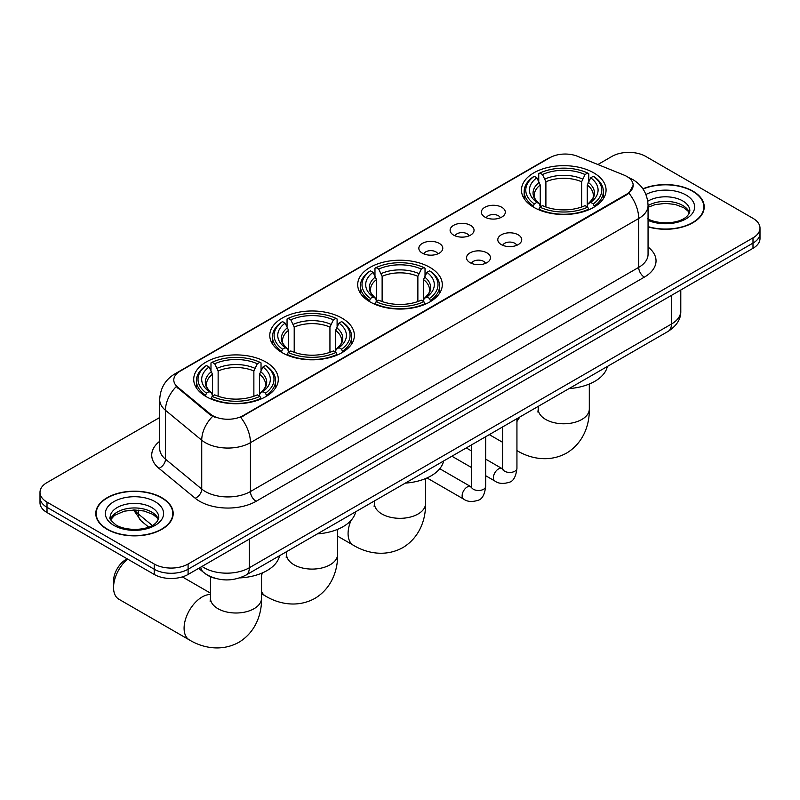 <?xml version="1.0" encoding="UTF-8"?>
<svg xmlns="http://www.w3.org/2000/svg" width="800" height="800" viewBox="0 0 800 800"><rect width="100%" height="100%" fill="white"/><g stroke="black" fill="none" stroke-linecap="round" stroke-linejoin="round"><path stroke-width="1.2" d="M429.91 267.37A42.3 24.42 0 0 0 383.81 262.08A42.3 24.42 0 0 0 357.7 284.64A42.3 24.42 0 0 0 370.09 301.91A42.3 24.42 0 0 0 416.19 307.2A42.3 24.42 0 0 0 442.3 284.64A42.3 24.42 0 0 0 429.91 267.37M341.99 318.13A42.3 24.42 0 0 0 295.89 312.84A42.3 24.42 0 0 0 269.78 335.4A42.3 24.42 0 0 0 282.17 352.67A42.3 24.42 0 0 0 328.26 357.96A42.3 24.42 0 0 0 354.38 335.4A42.3 24.42 0 0 0 341.99 318.13M265.92 362.05A42.3 24.42 0 0 0 219.82 356.76A42.3 24.42 0 0 0 193.71 379.32A42.3 24.42 0 0 0 206.1 396.59A42.3 24.42 0 0 0 252.19 401.88A42.3 24.42 0 0 0 278.3 379.32A42.3 24.42 0 0 0 265.92 362.05M593.68 172.82A42.3 24.42 0 0 0 547.58 167.53A42.3 24.42 0 0 0 521.47 190.09A42.3 24.42 0 0 0 533.86 207.35A42.3 24.42 0 0 0 579.95 212.65A42.3 24.42 0 0 0 606.07 190.09A42.3 24.42 0 0 0 593.68 172.82M484.87 217.06A11.97 6.91 180 0 1 482.5 215.11A11.97 6.91 180 0 1 486.46 206.52A11.97 6.91 180 0 1 501.8 207.29A11.97 6.91 180 0 1 504.18 215.11A11.97 6.91 180 0 1 484.87 217.06M500.35 217.78A7.18 4.15 0 0 0 498.42 215.76A7.18 4.15 0 0 0 491.34 214.71A7.18 4.15 0 0 0 486.33 217.78M453.61 235.11A11.97 6.91 180 0 1 451.24 233.16A11.97 6.91 180 0 1 455.2 224.57A11.97 6.91 180 0 1 470.54 225.34A11.97 6.91 180 0 1 472.92 233.16A11.97 6.91 180 0 1 453.61 235.11M469.08 235.83A7.18 4.15 0 0 0 467.16 233.81A7.18 4.15 0 0 0 460.08 232.76A7.18 4.15 0 0 0 455.07 235.83M422.35 253.16A11.97 6.91 180 0 1 419.97 251.21A11.97 6.91 180 0 1 423.94 242.62A11.97 6.91 180 0 1 439.28 243.39A11.97 6.91 180 0 1 441.65 251.21A11.97 6.91 180 0 1 422.35 253.16M437.82 253.88A7.18 4.15 0 0 0 435.89 251.86A7.18 4.15 0 0 0 428.82 250.81A7.18 4.15 0 0 0 423.81 253.88M501.3 244.6A11.97 6.91 180 0 1 498.92 242.64A11.97 6.91 180 0 1 502.89 234.05A11.97 6.91 180 0 1 518.23 234.82A11.97 6.91 180 0 1 520.6 242.64A11.97 6.91 180 0 1 501.3 244.6M516.77 245.31A7.18 4.15 0 0 0 514.84 243.29A7.18 4.15 0 0 0 507.76 242.24A7.18 4.15 0 0 0 502.76 245.31M470.03 262.65A11.97 6.91 180 0 1 467.66 260.69A11.97 6.91 180 0 1 471.62 252.1A11.97 6.91 180 0 1 486.96 252.87A11.97 6.91 180 0 1 489.34 260.69A11.97 6.91 180 0 1 470.03 262.65M485.5 263.36A7.18 4.15 0 0 0 483.58 261.34A7.18 4.15 0 0 0 476.5 260.29A7.18 4.15 0 0 0 471.49 263.36M623.98 175.07A21.55 12.44 180 0 1 626.86 176.47A21.55 12.44 180 0 1 633.17 185.26A21.55 12.44 180 0 1 626.86 194.06L243.12 415.61A21.55 12.44 180 0 1 210.23 413.95L177.69 387.12A21.55 12.44 180 0 1 173.79 379.99A21.55 12.44 180 0 1 180.11 371.19L549.92 157.68A21.55 12.44 180 0 1 577.51 156.29L623.98 175.07M215.05 578.28A23.94 13.82 180 0 1 205.38 573.75M648.06 226.88A38.71 22.35 0 0 0 704.22 206.93A38.71 22.35 0 0 0 692.89 191.13A38.71 22.35 0 0 0 642.88 188.81M161.85 497.72A38.71 22.35 0 0 0 119.67 492.88A38.71 22.35 0 0 0 95.78 513.52A38.71 22.35 0 0 0 107.11 529.32A38.71 22.35 0 0 0 149.3 534.17A38.71 22.35 0 0 0 173.19 513.52A38.71 22.35 0 0 0 161.85 497.72M96.18 515.53A38.71 22.35 0 0 0 96.04 516.13M633.17 185.26L628.95 193.19L626.86 194.7L240.69 417.35A27.93 16.13 60 0 1 250.45 442.66A31.92 18.43 180 0 1 205.31 442.66A31.92 18.43 180 0 1 201.73 440.2L165.47 410.3A31.92 18.43 180 0 1 159.7 399.73L159.7 448.6A31.92 18.43 0 0 0 165.47 459.17L201.73 489.07A31.92 18.43 0 0 0 205.31 491.53A31.92 18.43 0 0 0 250.45 491.53L638.71 267.37A31.92 18.43 0 0 0 648.06 254.34L648.06 205.47A31.92 18.43 180 0 1 638.71 218.5A27.93 16.13 -120 0 0 628.95 193.19M159.7 417.51L47.01 482.57A23.94 13.82 0 0 0 40 492.34L40 502.77A23.94 13.82 0 0 0 47.01 512.54L154.23 574.45L154.23 569.24A23.94 13.82 0 0 0 188.09 569.24L752.99 243.1A23.94 13.82 0 0 0 760 233.32A23.94 13.82 0 0 1 752.99 243.1L188.09 569.24A23.94 13.82 0 0 1 154.23 569.24L47.01 507.33L154.23 569.24L154.23 564.02A23.94 13.82 0 0 0 188.09 564.02L752.99 237.88A23.94 13.82 0 0 0 760 228.11A23.94 13.82 0 0 0 752.99 218.34L645.77 156.43A23.94 13.82 0 0 0 611.91 156.43L597.89 164.52M40 497.56A23.94 13.82 0 0 0 47.01 507.33A23.94 13.82 0 0 1 40 497.56M215.07 417.35L210.23 414.9L176.24 386.6A27.93 18.68 129.5 0 0 165.47 410.3L165.47 459.17A7.98 5.34 -50.5 0 1 158.94 468.33A39.9 23.04 180 0 1 159.7 441.3M40 492.34A23.94 13.82 0 0 0 47.01 502.12L154.23 564.02M172.93 516.13A38.71 22.35 0 0 0 172.79 515.53M703.96 209.54A38.71 22.35 0 0 0 703.82 208.94M154.23 574.45A23.94 13.82 0 0 0 188.09 574.45L752.99 248.31A23.94 13.82 0 0 0 760 238.54L760 228.11M648.06 226.62A38.31 22.12 0 0 0 703.82 206.93A38.31 22.12 0 0 0 692.6 191.29A38.31 22.12 0 0 0 643.03 189.03M107.4 529.16A38.31 22.12 0 0 0 149.14 533.95A38.31 22.12 0 0 0 172.79 513.52A38.31 22.12 0 0 0 161.57 497.88A38.31 22.12 0 0 0 119.82 493.09A38.31 22.12 0 0 0 96.18 513.52A38.31 22.12 0 0 0 107.4 529.16M533.1 206.9L534.23 203.88A37.99 21.93 0 0 1 534.23 176.29L536.84 177.8A34.32 19.81 0 0 0 536.84 202.37L539.42 203.84L540.26 206.92M540.26 205.66L540.26 185.03L536.84 177.8M538.74 181.07L538.74 173.68L539.88 173.03A37.99 21.93 0 0 1 587.66 173.03L585.05 174.54A34.32 19.81 0 0 0 542.49 174.54L545.9 181.77L545.9 207M581.64 207L581.64 181.77L585.05 174.54M569.04 388.58A43.89 25.34 0 0 0 607.34 366.47M538.74 209.1A39.58 22.85 0 0 0 588.79 209.1L587.66 207.14A37.99 21.93 0 0 1 539.88 207.14L538.74 209.77M588.79 209.77L588.79 209.1M534.23 176.29L533.1 176.94A39.58 22.85 0 0 0 524.18 191.39A39.58 22.85 0 0 0 533.1 205.84M587.66 173.03L588.79 173.68L588.79 181.07M539.88 207.14L542.49 205.63A34.32 19.81 0 0 0 585.05 205.63L587.66 207.14M536.84 202.37L534.23 203.88M542.49 174.54L539.88 173.03M539.42 182.25A30.7 17.72 0 0 0 539.42 203.84L539.57 203.93C535.21 199.72 533.43 196.85 534.24 195.35A29.53 17.05 0 0 1 540.26 185.03M594.44 205.84A39.58 22.85 0 0 0 603.35 191.39A39.58 22.85 0 0 0 594.44 176.94L593.3 176.29A37.99 21.93 0 0 1 593.3 203.88L594.44 206.9M593.3 203.88L590.69 202.37A34.32 19.81 0 0 0 590.69 177.8L593.3 176.29M590.69 177.8L587.28 185.03L587.28 205.66L588.11 203.84L590.69 202.37M587.28 185.03A29.53 17.05 0 0 1 593.3 195.35C594.1 196.86 592.32 199.73 587.97 203.93L588.11 203.84A30.7 17.72 0 0 0 588.11 182.25M587.28 206.92L587.28 205.66M369.33 301.46L370.46 298.43A37.99 21.93 0 0 1 370.46 270.84L373.08 272.35A34.32 19.81 0 0 0 373.08 296.92L375.66 298.39L376.49 301.47M376.49 300.21L376.49 279.58L373.08 272.35M374.97 275.62L374.97 268.23L376.11 267.59A37.99 21.93 0 0 1 423.89 267.59L421.28 269.09A34.32 19.81 0 0 0 378.72 269.09L382.13 276.32L382.13 301.55M417.87 301.55L417.87 276.32L421.28 269.09M405.28 483.13A43.89 25.34 0 0 0 443.58 461.02M374.97 303.65A39.58 22.85 0 0 0 425.03 303.65L423.89 301.69A37.99 21.93 0 0 1 376.11 301.69L374.97 304.33M425.03 304.33L425.03 303.65M370.46 270.84L369.33 271.49A39.58 22.85 0 0 0 360.42 285.94A39.58 22.85 0 0 0 369.33 300.39M423.89 267.59L425.03 268.23L425.03 275.62M376.11 301.69L378.72 300.18A34.32 19.81 0 0 0 421.28 300.18L423.89 301.69M373.08 296.92L370.46 298.43M378.72 269.09L376.11 267.59M375.66 276.8A30.7 17.72 0 0 0 375.66 298.39L375.8 298.48C371.44 294.27 369.66 291.41 370.47 289.9A29.53 17.05 0 0 1 376.49 279.58M430.67 300.39A39.58 22.85 0 0 0 439.58 285.94A39.58 22.85 0 0 0 430.67 271.49L429.54 270.84A37.99 21.93 0 0 1 429.54 298.43L430.67 301.46M429.54 298.43L426.92 296.92A34.32 19.81 0 0 0 426.92 272.35L429.54 270.84M426.92 272.35L423.51 279.58L423.51 300.21L424.34 298.39L426.92 296.92M423.51 279.58A29.53 17.05 0 0 1 429.53 289.9C430.33 291.41 428.56 294.28 424.2 298.48L424.34 298.39A30.7 17.72 0 0 0 424.34 276.8M423.51 301.47L423.51 300.21M281.41 352.22L282.54 349.19A37.99 21.93 0 0 1 282.54 321.61L285.15 323.11A34.32 19.81 0 0 0 285.15 347.68L287.73 349.15L288.57 352.23M288.57 350.97L288.57 330.34L285.15 323.11M287.05 326.38L287.05 319L288.19 318.35A37.99 21.93 0 0 1 335.97 318.35L333.36 319.86A34.32 19.81 0 0 0 290.8 319.86L294.21 327.08L294.21 352.31M329.94 352.31L329.94 327.08L333.36 319.86M317.35 533.89A43.89 25.34 0 0 0 355.65 511.78M287.05 354.41A39.58 22.85 0 0 0 337.1 354.41L335.97 352.45A37.99 21.93 0 0 1 288.19 352.45L287.05 355.09M337.1 355.09L337.1 354.41M282.54 321.61L281.41 322.25A39.58 22.85 0 0 0 272.49 336.7A39.58 22.85 0 0 0 281.41 351.15M335.97 318.35L337.1 319L337.1 326.38M288.19 352.45L290.8 350.94A34.32 19.81 0 0 0 333.36 350.94L335.97 352.45M285.15 347.68L282.54 349.19M290.8 319.86L288.19 318.35M287.73 327.56A30.7 17.72 0 0 0 287.73 349.15L287.88 349.25C283.52 345.03 281.74 342.17 282.55 340.66A29.53 17.05 0 0 1 288.57 330.34M342.75 351.15A39.58 22.85 0 0 0 351.66 336.7A39.58 22.85 0 0 0 342.75 322.25L341.61 321.61A37.99 21.93 0 0 1 341.61 349.19L342.75 352.22M341.61 349.19L339 347.68A34.32 19.81 0 0 0 339 323.11L341.61 321.61M339 323.11L335.59 330.34L335.59 350.97L336.42 349.15L339 347.68M335.59 330.34A29.53 17.05 0 0 1 341.61 340.66C342.41 342.18 340.63 345.04 336.28 349.25L336.42 349.15A30.7 17.72 0 0 0 336.42 327.56M335.59 352.23L335.59 350.97M127.6 559.07A25.54 14.74 120 0 0 113.55 587.52L113.55 581A17.56 10.14 -60 0 1 125.96 559.5L127.15 558.81L125.96 559.5M113.55 587.52A25.54 14.74 120 0 0 118.84 599.21L189.38 639.93A25.54 14.74 -60 0 1 185.46 619.47A25.54 14.74 -60 0 1 202.15 596.96A25.54 14.74 -60 0 1 210.47 594.51M205.34 396.14L206.47 393.11A37.99 21.93 0 0 1 206.47 365.52L209.08 367.03A34.32 19.81 0 0 0 209.08 391.6L211.66 393.07L212.5 396.15M212.5 394.89L212.5 374.26L209.08 367.03M210.98 370.3L210.98 362.91L212.11 362.27A37.99 21.93 0 0 1 259.9 362.27L257.29 363.77A34.32 19.81 0 0 0 214.73 363.77L218.14 371L218.14 396.23M253.87 396.23L253.87 371L257.29 363.77M239.64 577.91A43.89 25.34 0 0 0 279.58 555.7M210.98 398.33A39.58 22.85 0 0 0 261.03 398.33L259.9 396.37A37.99 21.93 0 0 1 212.11 396.37L210.98 399.01M261.03 399.01L261.03 398.33M206.47 365.52L205.34 366.17A39.58 22.85 0 0 0 196.42 380.62A39.58 22.85 0 0 0 205.34 395.07M259.9 362.27L261.03 362.91L261.03 370.3M212.11 396.37L214.73 394.86A34.32 19.81 0 0 0 257.29 394.86L259.9 396.37M209.08 391.6L206.47 393.11M214.73 363.77L212.11 362.27M211.66 371.48A30.7 17.72 0 0 0 211.66 393.07L211.81 393.17C207.45 388.95 205.67 386.09 206.48 384.58A29.53 17.05 0 0 1 212.5 374.26M266.68 395.07A39.58 22.85 0 0 0 275.59 380.62A39.58 22.85 0 0 0 266.68 366.17L265.54 365.52A37.99 21.93 0 0 1 265.54 393.11L266.68 396.14M265.54 393.11L262.93 391.6A34.32 19.81 0 0 0 262.93 367.03L265.54 365.52M262.93 367.03L259.52 374.26L259.52 394.89L260.35 393.07L262.93 391.6M259.52 374.26A29.53 17.05 0 0 1 265.54 384.58C266.34 386.09 264.56 388.96 260.21 393.17L260.35 393.07A30.7 17.72 0 0 0 260.35 371.48M259.52 396.15L259.52 394.89M177.69 387.12L177.69 388.07M210.23 413.95L210.23 414.9M243.12 415.61L243.12 416.25M626.86 194.06L626.86 194.7M256.1 501.3A7.98 4.61 60 0 1 250.45 491.53L250.45 442.66L638.71 218.5L638.71 267.37A7.98 4.61 60 0 0 644.35 277.14L256.1 501.3A39.9 23.04 180 0 1 199.66 501.3A39.9 23.04 180 0 1 195.19 498.23L158.94 468.33M648.06 205.47C647.52 193.99 642.48 185.38 632.93 179.65L628.9 177.68A27.93 13.08 112 0 0 628.52 177.54M177.73 372.82A27.93 16.13 -120 0 0 174.84 373.91C165.29 379.64 160.24 388.25 159.7 399.73M174.84 373.91L547.57 158.71A27.93 16.13 60 0 1 549.69 157.82M212.61 416.38A27.93 18.68 129.5 0 0 201.73 440.2L201.73 489.07A7.98 5.34 -50.5 0 1 195.19 498.23M648.06 247.03A39.9 23.04 180 0 1 644.35 277.14M188.09 564.02L188.09 574.45M752.99 237.88L752.99 248.31M47.01 502.12L47.01 512.54M202.03 566.4A31.92 18.43 0 0 0 204.18 567.77A31.92 18.43 0 0 0 249.32 567.77L671.44 324.06A31.92 18.43 0 0 0 680.79 311.03C681.03 318.95 676.81 325.73 668.14 331.37L246.02 575.08A15.96 9.22 60 0 0 249.32 567.77L249.32 539.1M671.44 295.39L671.44 324.06A15.96 9.22 60 0 1 668.14 331.37M200.74 567.15A15.96 10.68 129.5 0 0 203.52 572.34L198.67 568.34M134.65 509.97A31.92 18.43 0 0 0 138.32 513.95L138.32 510.13M148.61 527.06L141.24 520.98A15.96 10.68 129.5 0 1 138.32 513.95L152.23 525.42M689.44 212.85A24.33 14.04 0 0 0 682.72 205.47A24.33 14.04 0 0 0 648.06 205.62M647.32 218.58C659.83 225.89 687.64 223.85 689.84 210.84A24.33 14.04 0 0 0 682.72 200.91A24.33 14.04 0 0 0 647.76 201.25M648.06 220.39A29.11 16.81 0 0 0 687.52 217.94A29.11 16.81 0 0 0 686.1 195.05A29.11 16.81 0 0 0 645.93 194.5M158.4 519.44A24.33 14.04 0 0 0 151.68 512.06A24.33 14.04 0 0 0 127.27 508.58A24.33 14.04 0 0 0 110.56 519.44M151.68 507.5A24.33 14.04 0 0 0 125.17 504.46A24.33 14.04 0 0 0 110.16 517.43C108.88 518.18 110.93 520.76 116.29 525.17C128.8 532.48 156.6 530.44 158.81 517.43A24.33 14.04 0 0 0 151.68 507.5M113.9 525.41A29.11 16.81 0 0 0 155.07 525.41A29.11 16.81 0 0 0 155.07 501.64A29.11 16.81 0 0 0 113.9 501.64A29.11 16.81 0 0 0 113.9 525.41M589.31 384.03L589.31 409.04A25.54 14.74 180 0 1 581.83 419.46A25.54 14.74 180 0 1 545.71 419.46A25.54 14.74 180 0 1 538.23 409.04L537.9 412.05M517.14 450.7A25.54 14.74 -60 0 1 516.94 450.59L517.14 450.7C529.76 458.38 548.8 462.89 566.62 453.07C584.04 442.55 589.65 423.8 589.31 409.04M516.94 421.55A25.54 14.74 -60 0 1 519.97 416.91M581.64 181.77A29.53 17.05 0 0 0 545.9 181.77M582.47 178.99A30.7 17.72 0 0 0 545.07 178.99M425.54 478.58L425.54 503.59A25.54 14.74 180 0 1 418.06 514.01A25.54 14.74 180 0 1 381.94 514.01A25.54 14.74 180 0 1 374.46 503.59L374.13 506.6M425.54 503.59C425.88 518.35 420.27 537.1 402.85 547.62C385.03 557.45 365.99 552.93 353.37 545.25A25.54 14.74 -60 0 1 351.05 520.39M355.5 512.43A25.54 14.74 -60 0 1 356.2 511.46M417.87 276.32A29.53 17.05 0 0 0 382.13 276.32M418.7 273.54A30.7 17.72 0 0 0 381.3 273.54M337.62 529.34L337.62 554.35A25.54 14.74 180 0 1 330.14 564.77A25.54 14.74 180 0 1 294.02 564.77A25.54 14.74 180 0 1 286.54 554.35L286.2 557.36M337.62 554.35C337.96 569.11 332.35 587.86 314.93 598.39C297.11 608.21 278.07 603.7 265.45 596.01A25.54 14.74 -60 0 1 261.54 591.53M261.54 575.51A25.54 14.74 -60 0 1 262.43 572.89M329.94 327.08A29.53 17.05 0 0 0 294.21 327.08M330.78 324.3A30.7 17.72 0 0 0 293.38 324.3M261.54 573.26L261.54 598.27A25.54 14.74 180 0 1 254.06 608.69A25.54 14.74 180 0 1 217.95 608.69A25.54 14.74 180 0 1 210.47 598.27L210.13 601.28M253.87 371A29.53 17.05 0 0 0 218.14 371M254.71 368.22A30.7 17.72 0 0 0 217.31 368.22M516.94 418.66L516.94 468.3A7.18 4.15 180 0 1 514.51 471.41A7.18 4.15 180 0 1 504.68 471.23A7.18 4.15 180 0 1 502.58 468.3L502.35 469.85L502.99 469.32M516.94 468.3C515.96 476.64 513.38 481.3 509.2 482.28C503.26 484.11 498.49 483.7 494.88 481.04A7.18 4.15 -60 0 1 493.78 475.28A7.18 4.15 -60 0 1 498.48 468.95A7.18 4.15 -60 0 1 498.79 468.78A7.18 4.15 -60 0 1 502.07 468.6L502.56 468.86M485.68 436.71L485.68 486.35A7.18 4.15 180 0 1 483.25 489.46A7.18 4.15 180 0 1 473.42 489.28A7.18 4.15 180 0 1 471.32 486.35L471.08 487.9L471.73 487.37M485.68 486.35C484.7 494.69 482.11 499.35 477.93 500.33C472 502.16 467.23 501.75 463.62 499.09A7.18 4.15 -60 0 1 462.52 493.33A7.18 4.15 -60 0 1 467.21 487A7.18 4.15 -60 0 1 467.53 486.83A7.18 4.15 -60 0 1 470.8 486.65L471.29 486.91M547.57 158.71L552.69 156.33M246.02 575.08C233.17 581.53 220.33 581.53 207.48 575.08L203.52 572.34M680.79 311.03L680.79 289.99M141.24 520.98L133.59 509.98M689.32 213.12L687.85 210.92L683.71 207.67L675.15 204.44L665.49 203.38L655.2 204.6L648.06 207.26M703.82 210.13L703.82 206.93M158.29 519.71L156.82 517.51L152.68 514.25L144.12 511.03L134.46 509.97L124.17 511.19L114.56 515.37L110.68 519.71M172.79 516.72L172.79 513.52M96.18 516.72L96.18 513.52M502.58 442.3L489.29 434.62M524.18 198.69L524.18 191.39M603.35 198.69L603.35 191.39M538.23 406.37L538.23 409.04M353.37 545.25L337.62 536.16M360.42 293.24L360.42 285.94M439.58 293.24L439.58 285.94M374.46 500.92L374.46 503.59M265.45 596.01L261.54 593.76M272.49 344L272.49 336.7M351.66 344L351.66 336.7M286.54 551.68L286.54 554.35M261.54 598.27C261.89 613.03 256.28 631.78 238.86 642.31C221.04 652.13 202 647.61 189.38 639.93M196.42 387.92L196.42 380.62M275.59 387.92L275.59 380.62M210.47 593.13L182.35 576.9M210.47 576.73L210.47 598.27M494.88 481.04L485.68 475.72M471.32 467.43L451.89 456.22M502.58 426.95L502.58 468.3M502.07 468.6L485.68 459.14M471.32 450.84L466.26 447.92M463.62 499.09L427.01 477.95M471.32 445L471.32 486.35M470.8 486.65L439.75 468.72"/></g></svg>
